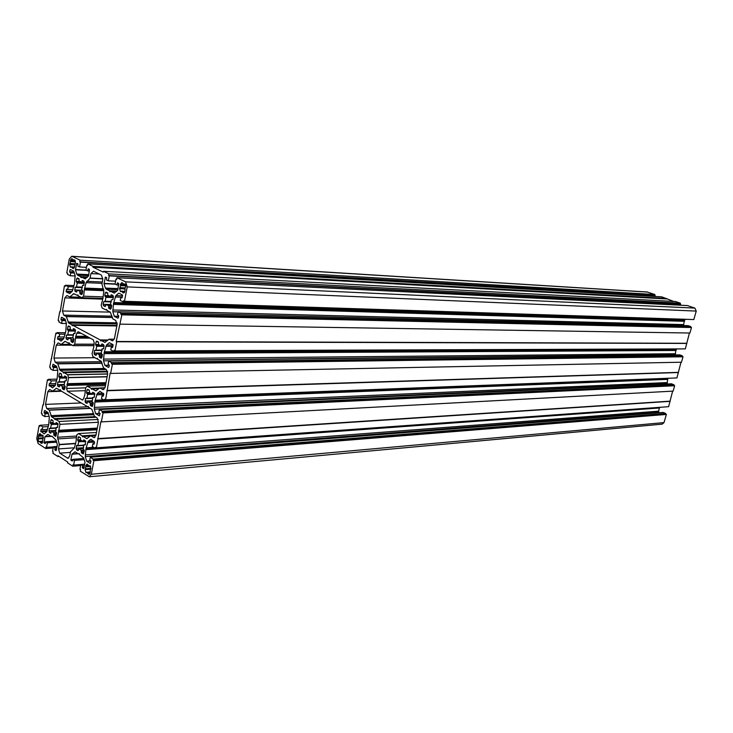 <?xml version="1.0" encoding="UTF-8"?>
<svg xmlns="http://www.w3.org/2000/svg" width="733" height="733" viewBox="0 0 733 733"><rect width="100%" height="100%" fill="white"/><g stroke="black" fill="none" stroke-linecap="round" stroke-linejoin="round"><path stroke-width="1.1" d="M120.578 285.632L119.543 288.674L120.459 291.551L121.22 291.157L123.41 292.934L124.912 291.276L125.123 287.721L125.764 286.814L124.848 283.928L124.079 284.331L121.907 282.562L120.395 284.23L120.578 285.632L125.819 285.861M70.56 261.562L69.617 264.503L70.46 267.243L71.156 266.849L73.144 268.507L74.546 266.894L75.334 262.588L74.482 259.849L73.776 260.242L71.797 258.593L70.395 260.224L70.56 261.562L75.389 261.846M90.333 469.606L90.947 468.726L90.077 465.803L89.27 466.023L87.071 464.026L85.889 465.455L85.092 469.633L85.953 472.538L86.631 472.263L88.968 474.352L90.141 472.922L90.333 469.606M42.826 438.801L43.394 437.94L42.587 435.164L41.946 435.448L39.857 433.524L38.73 434.926L37.997 438.957L38.794 441.733L39.536 441.513L41.534 443.392L42.651 441.99L42.826 438.801M77.249 283.094L76.544 286.915L75.059 287.363L75.013 291.313L76.58 292.091L77.441 290.094L79.805 291.285L79.998 293.823L81.629 294.62L82.792 291.239L81.665 289.617L82.417 285.522L83.91 285.201L83.956 281.225L82.371 280.455L81.51 282.471L79.127 281.298L78.944 278.751L77.332 277.981L76.635 278.787L76.159 281.362L77.249 283.094L84.24 283.396M105.909 297.332L105.176 301.236L103.619 301.684L103.124 304.305L103.573 305.725L105.213 306.541L106.111 304.507L108.594 305.753L108.796 308.364L110.509 309.198L111.737 305.753L110.546 304.067L111.334 299.889L112.9 299.577L113.404 296.929L112.955 295.5L111.288 294.703L110.381 296.746L107.888 295.518L107.696 292.916L105.992 292.101L105.268 292.916L104.773 295.546L105.909 297.332L113.285 297.589M68.471 330.995L67.784 334.761L66.327 335.146L66.282 339.058L67.839 339.892L68.655 337.94L70.982 339.223L71.183 341.752L72.814 342.613L73.941 339.306L72.824 337.647L73.566 333.616L75.032 333.359L75.078 329.419L73.502 328.595L72.677 330.556L70.341 329.291L70.148 326.771L68.526 325.928L67.867 326.707L67.409 329.236L68.471 330.995L75.453 331.069M96.692 346.288L95.968 350.127L94.438 350.493L94.383 354.506L96.023 355.386L96.875 353.398L99.322 354.735L99.523 357.328L101.246 358.235L102.418 354.864L101.246 353.15L102.024 349.036L103.573 348.789L104.068 346.187L103.619 344.757L101.96 343.887L101.099 345.884L98.643 344.565L98.442 341.972L96.738 341.092L96.06 341.88L95.565 344.464L96.692 346.288L104.049 346.278M59.84 378.136L59.162 381.838L57.733 382.159L57.687 386.034L59.236 386.932L60.014 385.027L62.305 386.392L62.507 388.902L64.147 389.828L65.228 386.593L64.128 384.898L64.852 380.94L66.3 380.748L66.346 376.835L64.779 375.956L63.991 377.871L61.682 376.524L61.49 374.013L59.868 373.115L59.245 373.857L58.787 376.35L59.84 378.136L66.795 377.981M87.621 394.427L86.906 398.202L85.404 398.514L85.358 402.481L86.989 403.425L87.795 401.482L90.205 402.912L90.416 405.486L92.138 406.458L93.256 403.159L92.111 401.418L92.871 397.368L94.392 397.194L94.438 393.19L92.789 392.265L91.973 394.217L89.554 392.806L89.344 390.222L87.639 389.278L86.998 390.038L86.512 392.586L87.621 394.427L94.905 394.18M51.347 424.526L50.504 428.512L49.267 428.429L49.221 432.268L50.769 433.221L51.512 431.361L53.775 432.809L53.976 435.31L55.616 436.291L56.652 433.121L55.571 431.407L56.285 427.504L57.705 427.366L57.751 423.5L56.194 422.556L55.442 424.425L53.17 422.996L52.968 420.504L51.347 419.542L50.311 422.712L51.347 424.526L55.296 424.315M78.697 441.788L77.808 445.856L76.873 445.316L76.516 445.746L76.47 449.686L78.092 450.676L78.862 448.788L81.226 450.3L81.445 452.866L83.177 453.901L84.249 450.667L83.113 448.889L83.874 444.913L85.367 444.794L85.413 440.835L83.773 439.846L82.994 441.752L80.612 440.249L80.401 437.693L78.688 436.685L77.616 439.91L78.697 441.788L82.765 441.513M72.558 460.892L71.11 460.526L70.899 459.811L72.045 454.048L75.096 451.858L78.678 454.011L79.338 453.654L79.741 454.698L83.654 457.896L84.991 462.395L83.635 468.644L82.453 467.92L82.536 465.629L80.85 464.53L79.961 469.212L80.584 469.624L80.291 471.182L89.252 476.762L91.313 474.269L93.906 460.709L92.954 460.104L93.155 459.05L90.296 457.218L89.756 460.058L90.919 461.396L90.278 463.54L86.631 461.13L85.294 456.622L85.953 448.459L88.207 441.284L90.883 439.214L94.612 442.1L93.961 444.262L92.889 443.63L92.349 446.479L95.217 448.284L95.418 447.222L96.38 447.826L100.87 421.594L101.356 421.887L103.078 412.899L102.107 412.322L102.308 411.25L99.404 409.527L98.845 412.404L100.036 413.714L99.367 415.904L95.675 413.614L94.319 409.124L94.988 400.859L97.287 393.529L100.009 391.33L103.784 394.088L103.106 396.296L102.034 395.701L101.484 398.605L104.407 400.3L104.608 399.228L105.589 399.797L110.152 373.143L110.637 373.418L112.396 364.283L111.407 363.742L111.618 362.652L108.658 361.03L108.099 363.962L109.309 365.226L108.951 367.068L108.521 367.435L104.993 365.483L103.5 360.838L104.178 352.472L106.514 344.977L109.29 342.65L112.891 344.556L113.12 345.28L112.415 347.534L111.343 346.975L110.775 349.925L113.743 351.519L113.954 350.429L114.944 350.96L116.712 341.752L116.208 341.486L121.87 314.842L120.863 314.338L121.073 313.229L118.077 311.717L117.5 314.695L118.728 315.923L118.37 317.801L117.931 318.186L114.348 316.363L112.827 311.736L113.523 303.27L115.887 295.61L118.728 293.136L122.374 294.913L122.603 295.637L121.87 297.937L120.798 297.424L120.23 300.42L123.245 301.904L123.456 300.796L124.463 301.29L127.221 286.896L125.609 281.857L116.968 277.743L116.657 279.41L115.988 279.09L115.044 284.083L116.84 284.945L117.527 282.865L118.728 283.433L117.711 290.341L114.201 293.053L110.61 291.34L109.913 291.807L109.492 290.79L106.193 289.169L105.387 288.078L104.004 283.68L105.479 277.074L106.642 277.633L106.56 279.988L108.328 280.84L109.263 275.874L108.603 275.562L108.915 273.904L103.426 271.292L103.28 272.117L92.963 267.206L93.118 266.381L87.777 263.843L87.474 265.474L86.842 265.172L85.944 270.046L87.648 270.871L88.308 268.837L89.444 269.368L88.583 275.929L85.129 278.815L81.72 277.184L81.051 277.651L80.657 276.662L77.515 275.122L76.745 274.06L75.426 269.781L76.828 263.321L77.936 263.843L77.854 266.152L79.54 266.959L80.428 262.102L79.805 261.809L80.099 260.188L71.724 256.257L69.259 259.097L66.767 272.878L67.683 273.327L67.491 274.389L70.249 275.755L70.771 272.868L69.644 271.732L69.974 269.909L70.377 269.524L73.703 271.155L75.133 275.581L74.482 283.799L72.274 291.221L69.653 293.594L66.309 291.908L66.107 291.221L66.767 289.022L67.748 289.498L68.27 286.63L65.521 285.247L65.329 286.31L64.422 285.843L60.207 311.864L59.749 311.617L58.154 320.44L59.061 320.926L58.869 321.979L61.581 323.436L62.103 320.596L60.986 319.423L61.306 317.636L61.709 317.27L65.09 319.176L66.391 323.473L65.75 331.591L63.579 338.857L61.013 341.111L57.504 338.6L58.145 336.447L59.126 336.969L59.639 334.138L56.936 332.654L56.743 333.698L55.845 333.203L54.26 341.963L54.709 342.21L49.679 367.251L50.568 367.774L50.385 368.8L53.06 370.367L53.564 367.572L52.464 366.363L53.097 364.228L56.514 366.28L57.788 370.586L57.165 378.613L55.03 385.723L52.501 387.858L49.047 385.237L49.661 383.121L50.641 383.68L51.145 380.894L48.479 379.318L48.296 380.345L47.407 379.813L43.329 405.056L42.89 404.781L41.341 413.33L42.221 413.879L42.038 414.887L44.667 416.546L45.171 413.797L44.09 412.551L44.401 410.819L44.786 410.489L47.966 412.468L49.331 416.958L48.708 424.893L46.61 431.856L44.127 433.872L40.718 431.132L41.314 429.052L42.285 429.648L42.78 426.908L40.159 425.241L39.976 426.249L39.106 425.69L36.751 438.71L38.134 443.557L45.666 448.495L45.941 446.974L46.527 447.359L47.37 442.787L45.776 441.761L45.217 443.63L44.117 442.943L44.915 436.776L47.938 434.422L51.337 436.474L51.97 436.108L56.084 440.194L57.376 444.821L56.065 450.694L54.938 449.998L55.021 447.762L53.408 446.718L52.565 451.299L53.161 451.693L52.877 453.223L57.898 456.512L58.035 455.743L67.729 462.083L67.583 462.853L72.732 466.225L73.025 464.676L73.639 465.079L74.519 460.416L72.851 459.334L72.558 460.892M93.274 339.791L78.092 331.692L76.763 333.249L75.618 336.951L74.748 344.153L73.126 345.655L69.498 343.731L69.104 342.732L68.453 343.154L65.072 341.358L61.16 344.409L58.191 342.879L56.285 345.161L53.94 358.052L55.167 362.194L57.77 363.852L60.097 370.321L63.148 372.089L63.533 373.088L64.174 372.685L67.748 374.838L68.554 377.687L66.575 388.426L67.409 391.239L82.389 400.035L83.654 398.532L84.808 394.876L85.697 387.656L87.346 386.199L91.084 388.288L91.497 389.315L92.166 388.911L95.776 390.9L99.853 387.913L103.133 389.626L105.112 387.326L107.678 373.922L106.34 369.579L103.518 367.838L101.007 361.131L97.764 359.335L97.352 358.309L96.664 358.73L92.917 356.577L92.074 353.682L93.833 346.846L94.154 342.632L93.274 339.791M82.627 285.284L83.874 285.339L82.627 285.284M95.913 435.448L98.433 422.263L97.123 417.911L94.374 416.152L91.872 409.316L88.675 407.401L88.272 406.366L87.603 406.76L60.848 390.799L60.473 389.791L59.831 390.185L56.432 388.261L52.666 391.156L49.633 389.498L47.837 391.688L45.538 404.378L46.747 408.528L49.276 410.196L51.603 416.793L54.599 418.662L54.984 419.679L55.616 419.294L59.107 421.475L59.95 424.334L57.559 437.244L59.263 444.464L58.493 448.926L59.73 453.168L67.922 458.29L69.653 456.164L70.551 451.73L74.363 447.982L75.93 442.118L76.818 434.898L78.477 433.57L82.114 435.833L82.508 436.877L83.177 436.501L86.787 438.618L90.709 435.796L94.062 437.656L95.913 435.448L90.709 435.796M115.713 320.44L112.873 318.882L110.298 312.13L107 310.453L106.578 309.436L105.891 309.894L102.098 307.97L101.2 305.093L103.014 298.029L103.784 291.358L101.951 284.065L102.785 279.3L101.447 275.077L93.467 271.247L90.947 273.592L90.031 278.256L86.1 282.645L84.497 288.793L83.599 296.196L81.922 297.735L78.284 295.894L77.89 294.895L77.231 295.353L73.841 293.686L69.818 296.938L66.886 295.518L64.861 297.882L62.479 310.984L63.725 315.117L66.337 316.601L68.737 323.106L71.834 324.765L72.219 325.764L72.879 325.324L100.21 339.938L100.623 340.964L101.31 340.533L104.911 342.384L109.116 339.187L112.36 340.79L114.467 338.389L117.078 324.765L115.713 320.44M654.972 296.453L654.899 294.519L647.147 291.991M673.682 301.428L661.725 296.838L87.777 263.843M680.389 305.212L680.352 303.16L675.542 301.529L103.426 271.292M124.463 301.29L693.803 319.551L696.249 311.085L694.866 308.089L687.38 305.551L116.968 277.743M123.245 301.904L692.85 319.524M683.587 325.544L684.265 320.623L684.97 319.661M120.084 324.133L689.909 333.02L691.494 327.532L690.623 327.23L690.807 326.57L688.205 325.663L118.077 311.717M114.944 350.96L685.318 348.89L689.432 333.011M113.743 351.519L684.365 348.89M675.313 354.919L675.881 349.797L676.467 349.247M110.637 373.418L681.47 362.221L683.037 356.788L682.176 356.467L682.359 355.826L679.775 354.873L108.658 361.03M105.589 399.797L676.925 377.935L680.994 362.23M104.407 400.3L675.963 377.971M667.112 383.991L667.745 378.558M101.356 421.887L673.114 391.129L674.662 385.75L673.81 385.421L673.994 384.788L671.437 383.799L99.404 409.527M96.38 447.826L668.615 406.687L672.628 391.156M95.217 448.284L667.653 406.76M658.985 412.761L658.665 411.158L659.453 407.575M89.508 476.743L662.174 424.15L664.016 422.602L666.379 414.438L665.537 414.09L665.72 413.458L663.182 412.432L90.296 457.218M78.678 454.011L79.457 453.956M82.536 465.629L84.469 465.464M80.85 464.53L84.707 464.209M93.906 460.709L666.379 414.438M92.954 460.104L665.537 414.09M93.155 459.05L665.72 413.458M86.21 449.622L659.581 407.979M85.953 448.459L94.52 447.845M86.549 447.836L93.696 447.332M92.889 443.63L94.337 443.529M98.085 438.92L670.164 401.345M97.608 438.627L669.742 401.171M103.078 412.899L674.662 385.75M102.107 412.322L673.81 385.421M102.308 411.25L673.994 384.788M95.253 402.023L667.8 379.373M94.988 400.859L667.58 378.686M95.602 400.209L103.71 399.897M102.034 395.701L103.49 395.655M107.32 390.744L678.492 372.529M106.835 390.46L678.062 372.364M112.396 364.283L683.037 356.788M111.407 363.742L682.176 356.467M111.618 362.652L682.359 355.826M104.443 353.636L676.11 350.484M104.178 352.472L675.881 349.797M104.792 351.785L676.422 349.394M111.343 346.975L112.79 346.975M116.712 341.752L686.894 343.429M116.208 341.486L686.464 343.273M121.87 314.842L691.494 327.532M120.863 314.338L690.623 327.23M121.073 313.229L690.807 326.57M113.789 304.424L684.494 321.311M113.523 303.27L684.265 320.623M114.146 302.555L684.814 320.202M120.798 297.424L122.255 297.47M115.988 279.09L116.712 279.126M116.84 284.945L118.783 285.027M110.61 291.34L116.355 291.56M109.492 290.79L116.886 291.083M108.328 280.84L115.594 281.179M109.263 275.874L680.645 304.332M108.603 275.562L680.068 304.14M108.915 273.904L680.352 303.16M92.963 267.206L666.324 298.927M93.118 266.381L666.462 298.441M86.842 265.172L87.52 265.209M87.648 270.871L89.499 270.972M81.72 277.184L87.08 277.44M80.657 276.662L87.557 276.992M79.54 266.959L86.439 267.343M80.428 262.102L655.183 295.674M79.805 261.809L654.624 295.481M80.099 260.188L654.899 294.519M70.249 275.755L75.224 275.993M70.771 272.868L74.354 273.052M67.748 289.498L72.943 289.7M68.27 286.63L73.474 286.841M65.521 285.247L73.703 285.586M64.422 285.843L65.411 285.888M59.749 311.617L60.243 311.635M61.581 323.436L66.401 323.51M62.103 320.596L65.539 320.66M59.126 336.969L64.312 336.997M59.639 334.138L64.825 334.184M56.936 332.654L65.09 332.727M55.845 333.203L56.835 333.213M51.255 358.574L51.75 358.565M53.06 370.367L57.696 370.284M53.564 367.572L56.881 367.517M50.641 383.68L55.818 383.542M51.145 380.894L56.322 380.775M48.479 379.318L56.707 379.126M47.407 379.813L48.396 379.795M42.89 404.781L43.384 404.763M44.667 416.546L49.148 416.326M45.171 413.797L48.369 413.65M42.285 429.648L47.453 429.355M42.78 426.908L47.947 426.624M40.159 425.241L48.69 424.774M39.106 425.69L40.086 425.635M45.666 448.495L53.179 447.964M46.527 447.359L53.381 446.883M47.37 442.787L56.661 442.173M45.776 441.761L56.34 441.074M51.337 436.474L52.089 436.428M55.021 447.762L56.853 447.634M53.408 446.718L57.064 446.461M57.898 456.512L59.071 456.421M72.732 466.225L80.657 465.565M73.639 465.079L84.716 464.163M74.519 460.416L84.176 459.646M72.851 459.334L83.828 458.473M76.195 336.273L86.87 336.346M75.618 336.951L88.143 337.024M75.865 338.078L90.241 338.16M68.453 343.154L69.268 343.154M63.148 372.089L107.54 371.292M64.174 372.685L107.687 371.888M67.454 383.68L106.01 382.672M66.877 384.321L105.891 383.286M67.124 385.457L105.671 384.404M91.084 388.288L99.615 388.032M92.166 388.911L98.79 388.71M96.664 358.73L97.516 358.721M87.603 406.76L88.409 406.733M59.831 390.185L60.61 390.167M54.599 418.662L95.024 416.646M55.616 419.294L96.05 417.26M59.107 421.475L98.231 419.441M59.95 424.334L98.442 422.254M58.842 430.326L97.324 428.09M58.273 430.94L97.214 428.668M58.521 432.067L96.994 429.795M78.477 433.57L96.49 432.47M82.114 435.833L96.014 434.962M83.177 436.501L90.351 436.043M105.891 309.894L106.78 309.912M85.092 288.087L103.445 288.829M84.497 288.793L103.674 289.562M84.753 289.92L103.848 290.671M83.599 296.196L102.748 296.865M81.922 297.735L102.62 298.432M77.231 295.353L78.083 295.381M71.834 324.765L116.95 325.425M72.879 325.324L116.849 325.947M100.21 339.938L108.136 339.975M101.31 340.533L107.467 340.552M86.063 466.839L90.635 466.445M38.895 436.245L43.201 435.988M71.11 460.526L72.649 460.406M70.899 459.811L72.787 459.664M71.944 454.231L78.266 453.754M72.045 454.048L78.028 453.599M74.564 452.059L75.517 451.986M82.453 467.92L84.029 467.782M82.243 467.187L84.176 467.031M91.313 474.269L664.016 422.602M86.751 461.304L90.901 460.975M86.631 461.13L90.819 460.791M85.294 456.622L658.738 412.184M85.211 454.909L658.665 411.158M87.557 442.54L94.612 442.063M88.207 441.284L93.668 440.918M95.794 413.788L100.055 413.586M95.675 413.614L100.045 413.412M94.319 409.124L666.948 383.625M94.236 407.392L666.874 382.589M96.619 394.821L103.692 394.583M97.287 393.529L103.49 393.319M104.993 365.483L109.263 365.419M104.874 365.309L109.299 365.254M103.5 360.838L675.249 354.772M103.408 359.097L675.175 353.737M105.836 346.315L112.919 346.315M106.514 344.977L113.129 344.986M114.348 316.363L118.627 316.454M114.229 316.189L118.664 316.289M112.827 311.736L118.04 311.864M112.735 309.977L683.55 324.591M115.209 296.984L122.301 297.231M115.887 295.61L122.567 295.848M127.221 286.896L696.249 311.085M125.609 281.857L694.866 308.089M117.152 283.277L118.544 283.341M113.936 292.971L114.65 292.989M106.193 289.169L117.903 289.645M105.387 288.078L118.105 288.6M104.004 283.68L115.246 284.175M103.994 283.424L115.081 283.909M105.103 277.486L106.496 277.56M87.951 269.24L89.334 269.313M84.891 278.732L85.541 278.769M77.515 275.122L88.629 275.672M76.745 274.06L88.812 274.664M75.426 269.781L86.622 270.376M75.417 269.524L86.036 270.092M76.47 263.724L77.854 263.807M72.091 256.376L647.734 292.091M69.855 272.419L74.225 272.639M69.644 271.732L74.015 271.952M66.309 291.908L71.339 292.091M66.107 291.221L72.036 291.441M66.428 289.416L67.674 289.462M61.196 320.11L65.402 320.184M60.986 319.423L65.191 319.506M61.306 317.636L62.433 317.664M57.715 339.287L63.065 339.315M57.504 338.6L63.78 338.637M57.825 336.823L58.878 336.832M52.675 367.05L56.725 366.995M52.464 366.363L56.523 366.308M52.785 364.603L53.756 364.585M49.248 385.924L54.984 385.769M49.047 385.237L55.479 385.063M49.358 383.487L50.275 383.46M44.292 413.247L48.195 413.064M44.09 412.551L47.819 412.386M44.401 410.819L45.254 410.782M40.911 431.819L46.921 431.471M40.718 431.132L47.196 430.757M41.03 429.41L41.836 429.364M44.117 442.943L45.574 442.851M43.916 442.246L45.712 442.127M44.915 436.776L51.209 436.392M45.006 436.602L50.962 436.227M47.407 434.614L48.36 434.559M54.938 449.998L56.432 449.888M54.737 449.292L56.569 449.164M76.763 333.249L81.18 333.286M74.748 344.153L93.861 344.18M74.674 344.29L93.833 344.308M73.126 345.655L93.586 345.655L73.098 345.674M64.403 341.596L65.64 341.596M61.325 344.354L70.643 344.363M61.27 344.382L70.707 344.391M56.285 345.161L72.1 345.17M53.94 358.052L94.823 357.713M55.167 362.194L101.548 361.681M57.577 363.577L102.043 363.037M57.77 363.852L102.125 363.311M59.355 369.221L104.398 368.497M60.097 370.321L106.285 369.551M67.665 374.71L107.678 373.912M67.748 374.838L107.659 374.041M68.545 377.504L107.155 376.661M68.554 377.687L107.119 376.835M66.575 388.426L85.651 387.867M67.409 391.239L85.129 390.68M81.995 399.906L82.93 399.87M87.456 386.181L105.433 385.668L87.419 386.163M95.391 390.781L96.316 390.744M99.945 387.94L105.002 387.794M102.547 389.434L103.958 389.397M84.121 444.72L85.395 444.629L84.048 444.693M83.406 440.286L84.423 440.212M83.168 441.532L85.779 441.358M83.141 441.632L85.807 441.458M78.083 437.409L79.778 437.299M77.616 439.91L80.428 439.727M77.863 440.771L81.73 440.515M78.605 441.239L82.334 440.991M78 445.499L83.864 445.096M77.9 445.82L83.874 445.407M76.516 445.746L77.506 445.682M76.04 448.248L83.58 447.707M76.47 449.686L78.587 449.531M78.999 448.88L83.26 448.578M84.203 450.08L81.051 450.3M81.427 450.758L84.268 450.548M81.189 451.995L84.038 451.785M81.445 452.866L83.864 452.682M82.948 453.828L83.47 453.782M56.523 427.312L57.733 427.238M55.836 422.987L56.853 422.932M55.616 424.215L58.127 424.077M55.58 424.325L58.154 424.187M50.76 420.256L52.446 420.174M50.311 422.712L52.987 422.575M50.559 423.546L54.398 423.344M51.264 423.995L54.911 423.802M50.678 428.164L56.285 427.852M50.577 428.484L56.294 428.164L50.522 428.512M49.267 428.429L50.256 428.374M48.818 430.876L55.946 430.463M49.221 432.268L51.228 432.158M51.64 431.453L55.635 431.224M53.958 433.249L56.652 433.084M53.729 434.467L56.432 434.303M53.976 435.31L56.267 435.164M55.406 436.227L55.882 436.199M92.404 392.714L93.558 392.677M92.166 393.988L94.869 393.896M92.12 394.116L94.887 394.024M86.998 390.038L88.913 389.974M86.512 392.586L89.362 392.485M86.778 393.438L91.103 393.291M87.529 393.878L91.561 393.749M86.906 398.202L92.88 397.982M86.787 398.541L92.88 398.312M85.404 398.514L86.521 398.477M84.927 401.052L92.395 400.768M85.358 402.481L87.474 402.399M87.923 401.574L92.111 401.409M93.265 402.793L89.875 402.921M90.388 403.361L93.247 403.251M90.15 404.625L93.009 404.506M90.416 405.486L92.834 405.386M91.937 406.394L92.413 406.375M64.403 376.405L65.558 376.377M64.174 377.642L66.767 377.587M64.128 377.779L66.785 377.724M59.245 373.857L61.16 373.821M58.787 376.35L61.508 376.295M59.034 377.183L63.295 377.092M59.758 377.605L63.679 377.522M59.162 381.838L64.861 381.701M59.043 382.168L64.852 382.03M57.733 382.159L58.851 382.131M57.275 384.651L64.312 384.459M57.687 386.034L59.694 385.979M60.133 385.118L64.119 385.008M62.488 386.832L65.191 386.749M62.259 388.069L64.962 387.986M62.507 388.902L64.806 388.838M102.281 348.816L103.564 348.807L102.235 348.798M101.548 344.354L102.886 344.363M101.31 345.646L104.086 345.646M101.246 345.802L104.095 345.802M96.06 341.88L98.277 341.88M95.565 344.464L98.524 344.473M95.831 345.325L100.595 345.325M96.6 345.738L100.934 345.738M95.968 350.127L102.024 350.108M95.831 350.475L101.997 350.456L95.776 350.493M94.438 350.493L95.748 350.493M93.952 353.077L101.282 353.04M94.383 354.506L96.509 354.488M96.994 353.48L101.282 353.462M99.322 354.735L102.437 354.717L99.322 354.735M99.505 355.184L102.363 355.166M99.257 356.467L102.116 356.449M99.523 357.328L101.951 357.31M73.804 333.405L75.023 333.414M73.108 329.062L74.436 329.071M72.879 330.326L75.526 330.354M72.814 330.482L75.536 330.51M67.867 326.707L70.084 326.735M67.409 329.236L70.276 329.273M67.656 330.07L72.292 330.125M68.389 330.464L72.594 330.51M67.784 334.761L73.557 334.807M67.647 335.109L73.52 335.155L67.601 335.128M66.327 335.146L73.52 335.201M65.86 337.675L72.814 337.711M66.282 339.058L68.297 339.067M68.774 338.023L72.924 338.05M71.156 339.654L73.868 339.663M70.927 340.918L73.639 340.927M71.183 341.752L73.483 341.761M110.848 295.188L112.433 295.243M110.601 296.508L113.441 296.599M110.527 296.682L113.432 296.783M105.268 292.916L107.815 293.017M104.773 295.546L109.217 295.711M105.039 296.398L110.207 296.581M105.818 296.783L113.386 297.048M105.176 301.236L111.297 301.437M105.021 301.611L111.251 301.804L104.975 301.62M103.619 301.684L111.233 301.923M103.124 304.305L110.738 304.525M103.573 305.725L105.699 305.789M106.221 304.589L111.141 304.726M108.603 305.762L111.718 305.844L108.594 305.753M108.768 306.192L111.636 306.275M108.521 307.503L111.389 307.585M108.796 308.364L111.224 308.428M81.949 280.941L83.525 281.014M81.72 282.223L84.414 282.342M81.638 282.407L84.396 282.526M76.635 278.787L79.1 278.897M76.159 281.362L80.557 281.564M76.415 282.187L81.409 282.416M77.157 282.562L84.341 282.874M76.544 286.915L82.362 287.153M76.388 287.281L82.316 287.519L76.351 287.29M75.059 287.363L82.288 287.657M74.592 289.929L82.178 290.222M75.013 291.313L77.038 291.386M77.542 290.167L82.444 290.36M79.97 291.707L82.692 291.816M79.741 292.989L82.453 293.09M79.998 293.823L82.298 293.906M42.129 435.2L42.606 435.173M42.12 435.237L42.651 435.2M42.065 435.375L42.789 435.329M38.73 434.926L41.085 434.788M38.657 435.329L41.625 435.145M38.776 435.741L42.926 435.494L38.794 435.759M38.556 438.105L43.412 437.803M38.455 438.371L43.366 438.068M38.07 438.554L43.339 438.224M37.997 438.957L42.853 438.655M38.794 441.733L39.252 441.706M39.536 441.513L42.706 441.312M40.608 442.21L42.633 442.081M40.773 442.65L42.505 442.54M40.764 442.686L42.487 442.567M40.883 443.099L42.23 443.016M41.121 443.254L42.065 443.19M89.289 466.041L85.953 466.316L89.27 466.023M85.807 465.867L88.849 465.611M85.697 468.763L91.002 468.305M85.605 469.019L90.974 468.561L85.532 469.056M85.165 469.212L90.947 468.717M85.092 469.633L90.865 469.129M85.953 472.538L86.457 472.492M86.751 472.336L90.058 472.043M87.914 473.097L90.15 472.895M88.097 473.555L90.012 473.381M88.088 473.591L90.003 473.417M88.226 474.022L89.756 473.885M88.473 474.187L89.573 474.095M89.573 465.84L90.058 465.794M89.563 465.867L90.104 465.821M89.518 465.996L90.241 465.941M85.889 465.455L88.097 465.263M73.987 259.958L74.72 260.004M73.987 259.995L74.757 260.05M73.877 260.206L74.949 260.27M70.395 260.224L75.087 260.499M70.313 260.646L75.261 260.939M70.441 261.058L75.343 261.351L70.46 261.067M70.203 263.532L74.72 263.788M69.69 264.072L74.665 264.356M69.617 264.503L74.592 264.787M71.238 266.894L74.509 267.078M74.354 267.554L72.173 267.426M72.549 267.866L74.143 267.957M72.549 267.902L74.115 267.994M72.677 268.315L73.731 268.37M72.915 268.434L73.538 268.47M119.635 288.234L125.068 288.454M119.543 288.674L124.995 288.903M120.459 291.551L120.945 291.569M121.312 291.203L124.894 291.349M124.729 291.89L122.374 291.789M122.741 292.247L124.509 292.32M122.732 292.293L124.482 292.357M122.869 292.724L124.079 292.769M123.144 292.852L123.868 292.879M124.308 284.038L125.068 284.074M124.298 284.074L125.114 284.111M124.198 284.285L125.325 284.34M120.395 284.23L125.398 284.45M120.313 284.679L125.627 284.908M120.45 285.11L125.755 285.339M120.469 285.119L125.755 285.348M120.194 287.684L125.114 287.886M120.029 288.014L125.096 288.225M93.393 437.436L94.933 437.335M55.836 388.481L56.908 388.444M52.758 391.129L60.967 390.872L52.739 391.138M47.837 391.688L61.618 391.257M45.538 404.378L81.216 402.958M46.747 408.528L88.418 406.751M49.166 410.031L90.077 408.244M49.276 410.196L90.333 408.4M50.87 415.666L93.613 413.632M51.603 416.793L93.943 414.741M57.559 437.244L76.599 436.053M57.65 438.92L76.287 437.729M59.263 444.464L75.224 443.383M59.272 444.72L75.178 443.639M58.493 448.926L74.4 447.799M59.73 453.168L70.368 452.389M67.244 458.07L68.774 457.951M86.347 438.481L87.364 438.416M90.782 435.814L95.904 435.494L90.782 435.814M90.947 273.592L99.23 274.014M90.122 278.054L102.858 278.659M90.031 278.256L102.849 278.861M86.751 281.298L102.272 281.994M86.1 282.645L102.024 283.35M73.108 293.951L74.564 294.006M69.928 296.902L81.015 297.277M69.882 296.929L81.088 297.314L69.846 296.938M64.861 297.882L102.327 299.119M62.479 310.984L110.307 312.139M63.725 315.117L112.012 316.134M66.227 316.436L112.406 317.38M66.337 316.601L112.451 317.526M67.986 322.025L117.106 322.832M68.737 323.106L117.17 323.867M104.581 342.284L105.415 342.284M109.162 339.205L114.238 339.223M111.865 340.634L113.12 340.634M71.724 256.257L647.404 292.009M73.071 345.683L93.577 345.692M61.196 344.409L70.753 344.418M99.853 387.913L105.011 387.757M83.012 441.742L85.834 441.559M77.835 445.847L83.874 445.426M78.862 448.788L83.305 448.468M56.459 427.293L57.733 427.22M55.461 424.425L58.173 424.279M51.512 431.361L55.69 431.123M53.555 432.809L56.624 432.626M91.992 394.207L94.905 394.116M86.732 398.56L92.871 398.34M87.795 401.482L92.138 401.317M64.009 377.871L66.785 377.807M58.997 382.195L64.843 382.049M60.014 385.027L64.119 384.917M101.127 345.884L104.095 345.884M96.875 353.398L101.255 353.37M73.758 333.387L75.023 333.396M72.695 330.556L75.526 330.583M68.655 337.94L72.86 337.968M110.408 296.746L113.423 296.856M106.111 304.507L110.976 304.644M81.528 282.471L84.387 282.599M77.441 290.094L82.288 290.277M41.973 435.448L42.853 435.393M38.4 438.398L43.366 438.087M39.426 441.449L42.67 441.239M86.631 472.263L89.994 471.97M89.408 466.087L90.315 466.005M73.795 260.242L74.977 260.316M71.156 266.849L74.519 267.032M121.22 291.157L124.903 291.303M124.106 284.331L125.352 284.386M119.983 288.023L125.096 288.234M52.684 391.156L61.022 390.9M109.116 339.187L114.238 339.214"/></g></svg>
